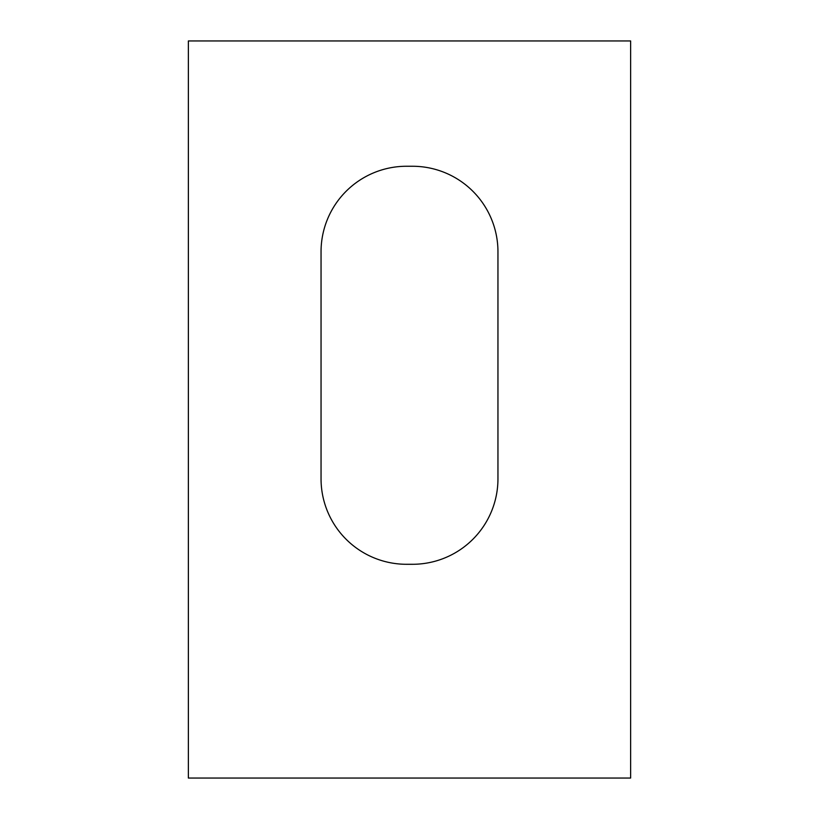 <?xml version="1.0" encoding="UTF-8"?>
<svg xmlns="http://www.w3.org/2000/svg" width="819" height="819" viewBox="0 0 819 819"><rect width="100%" height="100%" fill="white"/><g stroke="black" fill="none" stroke-linecap="round" stroke-linejoin="round"><path stroke-width="1.23" d="M630.63 40.95L188.37 40.95L188.37 778.05L630.63 778.05L630.63 40.95M321.048 478.787L321.048 251.761A85.504 85.504 0 0 1 406.552 166.257L412.448 166.257A85.504 85.504 0 0 1 497.952 251.761L497.952 478.787A85.504 85.504 0 0 1 412.448 564.291L406.552 564.291A85.504 85.504 0 0 1 321.048 478.787"/></g></svg>
